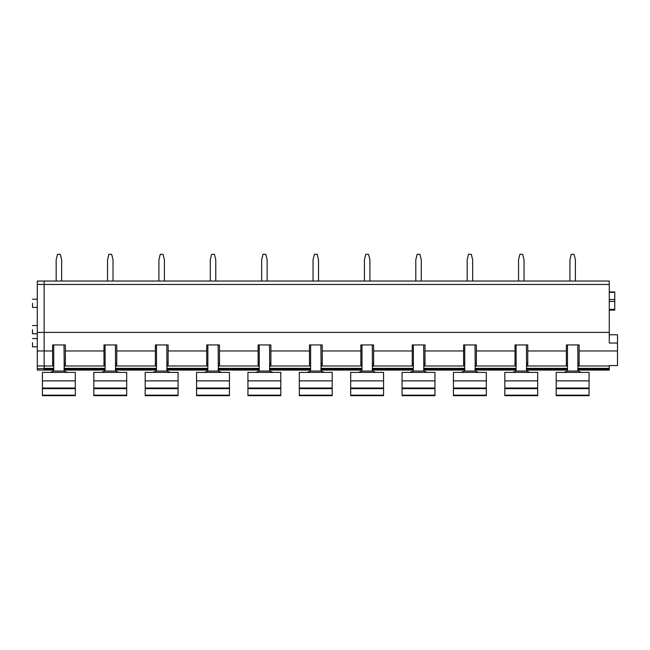 <?xml version="1.0" encoding="UTF-8"?>
<svg xmlns="http://www.w3.org/2000/svg" width="650" height="650" viewBox="0 0 650 650"><rect width="100%" height="100%" fill="white"/><g stroke="black" fill="none" stroke-linecap="round" stroke-linejoin="round"><path stroke-width="0.97" d="M37.294 333.783L32.5 333.783L32.5 329.672C32.5 324.374 32.5 324.374 32.5 329.672M53.706 370.086L44.143 370.086L44.143 332.41L44.143 368.347L53.739 368.347M577.801 370.086L609.278 370.086L609.278 365.592L617.5 365.592L617.5 343.046L609.278 343.046L609.278 332.41L44.143 332.41L44.143 281.036L37.294 281.036L37.294 370.086L44.143 370.086M567.458 370.086L526.427 370.086M516.084 370.086L475.052 370.086M464.709 370.086L423.67 370.086M413.335 370.086L372.296 370.086M361.961 370.086L320.921 370.086M310.586 370.086L269.547 370.086M259.204 370.086L218.172 370.086M207.829 370.086L166.798 370.086M156.455 370.086L115.416 370.086M105.081 370.086L64.041 370.086M567.491 365.519L566.369 365.519L566.369 350.959L527.759 350.959L527.759 365.519L526.394 365.519M516.116 365.519L514.995 365.519L514.995 350.959L476.377 350.959L476.377 365.519L475.02 365.519M464.742 365.519L463.621 365.519L463.621 350.959L425.003 350.959L425.003 365.519L423.646 365.519M413.368 365.519L412.246 365.519L412.246 350.959L373.628 350.959L373.628 365.519L372.263 365.519M361.993 365.519L360.864 365.519L360.864 350.959L322.254 350.959L322.254 365.519L320.889 365.519M310.619 365.519L309.489 365.519L309.489 350.959L270.879 350.959L270.879 365.519L269.514 365.519M259.236 365.519L258.115 365.519L258.115 350.959L219.497 350.959L219.497 365.519L218.14 365.519M207.862 365.519L206.741 365.519L206.741 350.959L168.123 350.959L168.123 365.519L166.766 365.519M156.487 365.519L155.366 365.519L155.366 350.959L116.748 350.959L116.748 365.519L115.383 365.519M105.113 365.519L103.992 365.519L103.992 350.959L65.374 350.959L65.374 365.519L64.009 365.519M53.739 365.519L52.609 365.519L52.609 350.959L37.294 350.959M617.5 350.959L579.134 350.959L579.134 365.519L577.769 365.519M52.609 350.959L52.609 344.931L65.374 344.931L65.374 350.959M103.992 350.959L103.992 344.931L116.748 344.931L116.748 350.959M155.366 350.959L155.366 344.931L168.123 344.931L168.123 350.959M206.741 350.959L206.741 344.931L219.497 344.931L219.497 350.959M258.115 350.959L258.115 344.931L270.879 344.931L270.879 350.959M309.489 350.959L309.489 344.931L322.254 344.931L322.254 350.959M360.864 350.959L360.864 344.931L373.628 344.931L373.628 350.959M412.246 350.959L412.246 344.931L425.003 344.931L425.003 350.959M463.621 350.959L463.621 344.931L476.377 344.931L476.377 350.959M514.995 350.959L514.995 344.931L527.759 344.931L527.759 350.959M566.369 350.959L566.369 344.931L579.134 344.931L579.134 350.959M609.278 332.41L609.278 281.036L44.143 281.036L44.143 284.464L37.294 284.464M37.294 307.409L32.5 307.409L32.5 303.298C32.5 298.001 32.5 298.001 32.5 303.298C32.5 298.001 32.5 298.001 32.5 303.298M37.294 346.799L32.5 346.799L32.5 342.688C32.5 337.391 32.5 337.391 32.5 342.688M527.759 363.309L526.394 363.309M516.116 363.309L514.995 363.309L514.995 365.519M476.377 363.309L475.02 363.309M464.742 363.309L463.621 363.309L463.621 365.519M425.003 363.309L423.646 363.309M413.368 363.309L412.246 363.309L412.246 365.519M373.628 363.309L372.263 363.309M361.993 363.309L360.864 363.309L360.864 365.519M322.254 363.309L320.889 363.309M310.619 363.309L309.489 363.309L309.489 365.519M270.879 363.309L269.514 363.309M259.236 363.309L258.115 363.309L258.115 365.519M219.497 363.309L218.14 363.309M207.862 363.309L206.741 363.309L206.741 365.519M168.123 363.309L166.766 363.309M156.487 363.309L155.366 363.309L155.366 365.519M116.748 363.309L115.383 363.309M105.113 363.309L103.992 363.309L103.992 365.519M65.374 363.309L64.009 363.309M53.739 363.309L52.609 363.309L52.609 365.519M617.5 343.046L617.5 334.766L609.278 334.766M579.134 363.309L577.769 363.309M567.491 363.309L566.369 363.309L566.369 365.519M609.278 301.446L614.762 301.446L614.762 309.327L609.278 309.327M614.762 301.446L614.762 299.512L609.278 299.512M609.278 291.972L614.762 291.972L614.762 299.512M609.278 310.131L614.762 310.131L614.762 309.327M56.168 281.036L56.168 259.805L57.501 254.321L60.312 254.321L61.644 259.805L61.644 281.036M107.543 281.036L107.543 259.805L108.875 254.321L111.686 254.321L113.019 259.805L113.019 281.036M158.917 281.036L158.917 259.805L160.249 254.321L163.061 254.321L164.401 259.805L164.401 281.036M210.291 281.036L210.291 259.805L211.624 254.321L214.435 254.321L215.776 259.805L215.776 281.036M261.666 281.036L261.666 259.805L262.998 254.321L265.809 254.321L267.15 259.805L267.15 281.036M313.048 281.036L313.048 259.805L314.373 254.321L317.184 254.321L318.524 259.805L318.524 281.036M364.423 281.036L364.423 259.805L365.755 254.321L368.566 254.321L369.899 259.805L369.899 281.036M415.797 281.036L415.797 259.805L417.129 254.321L419.941 254.321L421.273 259.805L421.273 281.036M467.171 281.036L467.171 259.805L468.504 254.321L471.315 254.321L472.656 259.805L472.656 281.036M518.546 281.036L518.546 259.805L519.878 254.321L522.689 254.321L524.03 259.805L524.03 281.036M569.928 281.036L569.928 259.805L571.253 254.321L574.064 254.321L575.404 259.805L575.404 281.036M75.311 380.876L42.429 380.876L42.429 372.385L75.311 372.385L75.311 395.176L42.429 395.176L42.429 395.679L75.311 395.679L75.311 395.176M75.311 388.627L42.429 388.627L42.429 380.876M42.429 388.627L42.429 395.176M53.739 344.931L53.739 369.541L53.487 371.044L50.31 372.385M64.009 344.931L64.261 371.044L53.487 371.044M67.438 372.385L64.261 371.044M126.693 380.876L93.811 380.876L93.811 372.385L126.693 372.385L126.693 395.176L93.811 395.176L93.811 395.679L126.693 395.679L126.693 395.176M126.693 388.627L93.811 388.627L93.811 380.876M93.811 388.627L93.811 395.176M105.113 344.931L105.113 369.541L104.861 371.044L101.684 372.385M115.383 344.931L115.635 371.044L104.861 371.044M118.812 372.385L115.635 371.044M178.067 380.876L145.186 380.876L145.186 372.385L178.067 372.385L178.067 395.176L145.186 395.176L145.186 395.679L178.067 395.679L178.067 395.176M178.067 388.627L145.186 388.627L145.186 380.876M145.186 388.627L145.186 395.176M156.487 344.931L156.487 369.541L156.236 371.044L153.059 372.385M166.766 344.931L167.018 371.044L156.236 371.044M170.186 372.385L167.018 371.044M229.442 380.876L196.56 380.876L196.56 372.385L229.442 372.385L229.442 395.176L196.56 395.176L196.56 395.679L229.442 395.679L229.442 395.176M229.442 388.627L196.56 388.627L196.56 380.876M196.56 388.627L196.56 395.176M207.862 344.931L207.862 369.541L207.61 371.044L204.441 372.385M218.14 344.931L218.392 371.044L207.61 371.044M221.561 372.385L218.392 371.044M280.816 380.876L247.934 380.876L247.934 372.385L280.816 372.385L280.816 395.176L247.934 395.176L247.934 395.679L280.816 395.679L280.816 395.176M280.816 388.627L247.934 388.627L247.934 380.876M247.934 388.627L247.934 395.176M259.236 344.931L259.236 369.541L258.984 371.044L255.816 372.385M269.514 344.931L269.766 371.044L258.984 371.044M272.943 372.385L269.766 371.044M332.191 380.876L299.309 380.876L299.309 372.385L332.191 372.385L332.191 395.176L299.309 395.176L299.309 395.679L332.191 395.679L332.191 395.176M332.191 388.627L299.309 388.627L299.309 380.876M299.309 388.627L299.309 395.176M310.619 344.931L310.619 369.541L310.367 371.044L307.19 372.385M320.889 344.931L321.141 371.044L310.367 371.044M324.317 372.385L321.141 371.044M383.565 380.876L350.691 380.876L350.691 372.385L383.565 372.385L383.565 395.176L350.691 395.176L350.691 395.679L383.565 395.679L383.565 395.176M383.565 388.627L350.691 388.627L350.691 380.876M350.691 388.627L350.691 395.176M361.993 344.931L361.993 369.541L361.741 371.044L358.564 372.385M372.263 344.931L372.515 371.044L361.741 371.044M375.692 372.385L372.515 371.044M434.948 380.876L402.066 380.876L402.066 372.385L434.948 372.385L434.948 395.176L402.066 395.176L402.066 395.679L434.948 395.679L434.948 395.176M434.948 388.627L402.066 388.627L402.066 380.876M402.066 388.627L402.066 395.176M413.368 344.931L413.368 369.541L413.116 371.044L409.939 372.385M423.646 344.931L423.898 371.044L413.116 371.044M427.066 372.385L423.898 371.044M486.322 380.876L453.44 380.876L453.44 372.385L486.322 372.385L486.322 395.176L453.44 395.176L453.44 395.679L486.322 395.679L486.322 395.176M486.322 388.627L453.44 388.627L453.44 380.876M453.44 388.627L453.44 395.176M464.742 344.931L464.742 369.541L464.49 371.044L461.321 372.385M475.02 344.931L475.272 371.044L464.49 371.044M478.441 372.385L475.272 371.044M537.696 380.876L504.814 380.876L504.814 372.385L537.696 372.385L537.696 395.176L504.814 395.176L504.814 395.679L537.696 395.679L537.696 395.176M537.696 388.627L504.814 388.627L504.814 380.876M504.814 388.627L504.814 395.176M516.116 344.931L516.116 369.541L515.864 371.044L512.696 372.385M526.394 344.931L526.646 371.044L515.864 371.044M529.815 372.385L526.646 371.044M589.071 380.876L556.189 380.876L556.189 372.385L589.071 372.385L589.071 395.176L556.189 395.176L556.189 395.679L589.071 395.679L589.071 395.176M589.071 388.627L556.189 388.627L556.189 380.876M556.189 388.627L556.189 395.176M567.491 344.931L567.491 369.541L567.239 371.044L564.07 372.385M577.769 344.931L578.021 371.044L567.239 371.044M581.197 372.385L578.021 371.044M37.294 332.41L44.143 332.41L44.143 284.464L609.278 284.464M609.278 369.744L577.777 369.744M567.491 369.744L526.394 369.744M516.116 369.744L475.02 369.744M464.742 369.744L423.646 369.744M413.359 369.744L372.271 369.744M361.985 369.744L320.897 369.744M310.611 369.744L269.514 369.744M259.236 369.744L218.14 369.744M207.862 369.744L166.766 369.744M156.479 369.744L115.391 369.744M105.105 369.744L64.017 369.744M53.731 369.744L44.143 369.744M609.278 368.786L577.769 368.786M567.491 368.786L526.394 368.786M516.116 368.786L475.02 368.786M464.742 368.786L423.646 368.786M413.368 368.786L372.263 368.786M361.993 368.786L320.889 368.786M310.619 368.786L269.514 368.786M259.236 368.786L218.14 368.786M207.862 368.786L166.766 368.786M156.487 368.786L115.383 368.786M105.113 368.786L64.009 368.786M53.739 368.786L44.143 368.786M609.278 368.347L577.769 368.347M567.491 368.347L526.394 368.347M516.116 368.347L475.02 368.347M464.742 368.347L423.646 368.347M413.368 368.347L372.263 368.347M361.993 368.347L320.889 368.347M310.619 368.347L269.514 368.347M259.236 368.347L218.14 368.347M207.862 368.347L166.766 368.347M156.487 368.347L115.383 368.347M105.113 368.347L64.009 368.347M609.278 365.991L577.769 365.991M567.491 365.991L526.394 365.991M516.116 365.991L475.02 365.991M464.742 365.991L423.646 365.991M413.368 365.991L372.263 365.991M361.993 365.991L320.889 365.991M310.619 365.991L269.514 365.991M259.236 365.991L218.14 365.991M207.862 365.991L166.766 365.991M156.487 365.991L115.383 365.991M105.113 365.991L64.009 365.991M53.739 365.991L44.143 365.991M614.762 292.354L609.278 292.354M75.311 388.026L42.429 388.026M126.693 388.026L93.811 388.026M178.067 388.026L145.186 388.026M229.442 388.026L196.56 388.026M280.816 388.026L247.934 388.026M332.191 388.026L299.309 388.026M383.565 388.026L350.691 388.026M434.948 388.026L402.066 388.026M486.322 388.026L453.44 388.026M537.696 388.026L504.814 388.026M589.071 388.026L556.189 388.026M44.143 365.934L37.294 365.934M44.143 368.672L37.294 368.672M37.294 325.561L32.5 325.561M37.294 299.187L32.5 299.187M37.294 338.577L32.5 338.577"/></g></svg>
